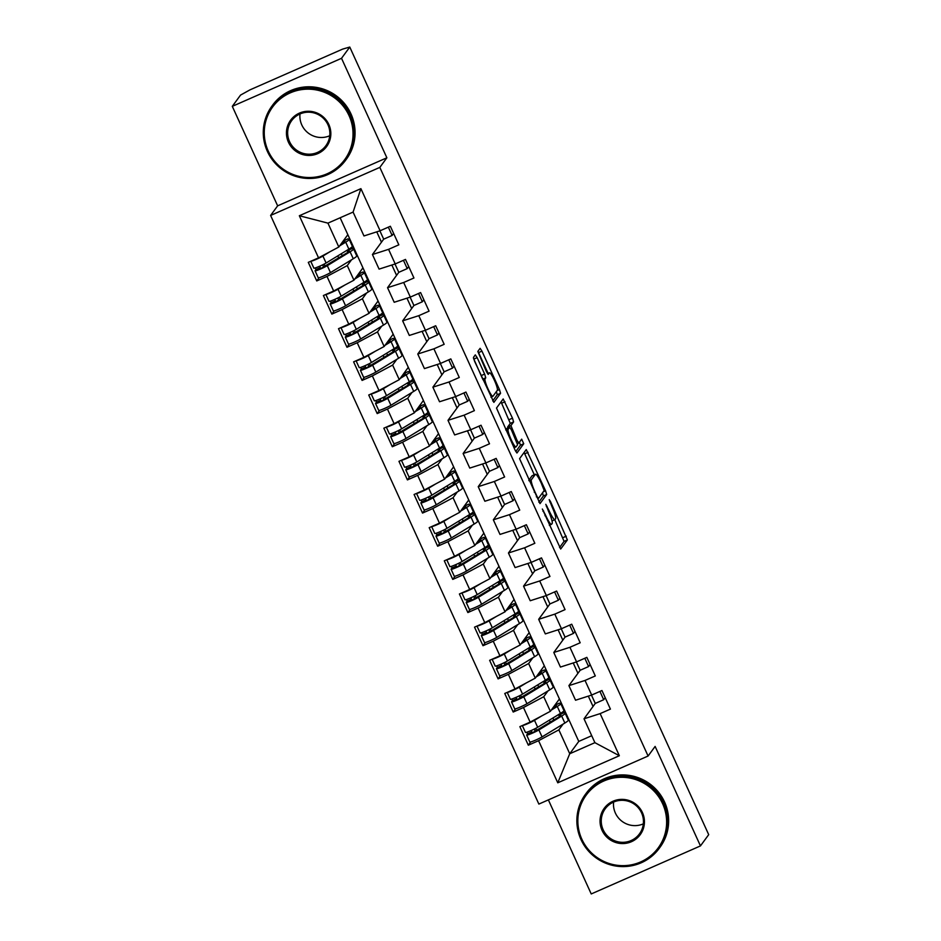 <?xml version="1.0" encoding="UTF-8"?>
<svg xmlns="http://www.w3.org/2000/svg" width="941" height="941" viewBox="0 0 941 941"><rect width="100%" height="100%" fill="white"/><g stroke="black" fill="none" stroke-linecap="round" stroke-linejoin="round"><path stroke-width="1.41" d="M542.345 509.034L560.695 549.026L567.388 539.922L550.509 501.577L549.215 499.647L552.026 506.764A11.492 1.741 66.3 0 1 555.59 518.785L555.037 519.55A11.492 1.741 66.3 0 1 554.919 519.644A11.492 1.741 66.3 0 1 549.109 510.74L545.804 504.317L548.591 511.445A11.492 1.741 66.3 0 1 552.155 523.478L551.602 524.231A11.492 1.741 66.3 0 1 551.485 524.337A11.492 1.741 66.3 0 1 545.674 515.433L542.345 509.034M477.158 357.639L475.299 354.886L473.441 357.439L474.546 361.191L493.872 402.383L500.553 393.279L499.436 389.515L481.933 351.111L480.122 348.323L477.828 351.44L486.438 371.636L488.25 374.412L489.402 372.859A9.61 1.459 66.3 0 1 489.508 372.777A9.61 1.459 66.3 0 1 494.531 380.599A9.61 1.459 66.3 0 1 497.342 390.268L492.966 396.243A9.61 1.459 66.3 0 1 492.861 396.337A9.61 1.459 66.3 0 1 487.838 388.504A9.61 1.459 66.3 0 1 485.027 378.835L485.756 377.835L484.639 374.083L477.158 357.639L473.841 359.097L473.511 358.403M548.368 799.885L591.23 893.95L700.457 845.912L708.702 834.655L349.77 47.05L342.653 49.097L249.977 89.866L240.543 95.088L232.298 106.345L277.642 205.832L270.608 215.442L379.835 167.392L386.869 157.794L341.524 58.307L349.77 47.05M700.457 845.912L655.124 746.425L648.09 756.023L379.835 167.392M519.573 458.667L540.005 503.623L546.686 494.507L545.568 490.755L526.254 449.563L519.573 458.667M515.127 450.221L496.507 408.053L503.188 398.949L512.492 418.169L513.61 421.921L510.916 425.603L516.997 440.27L518.809 443.046L521.679 439.165L523.737 443.74L516.938 453.009L515.127 450.221M355.522 251.541L354.875 251.835M388.339 227.146L392.126 235.45L383.681 239.167L379.893 230.839M370.636 284.711L369.989 284.994M403.454 260.316L407.23 268.608L398.796 272.325L394.997 263.998M385.751 317.87L385.104 318.152M418.569 293.474L422.344 301.779L413.911 305.484L410.111 297.168M400.866 351.028L400.219 351.322M433.683 326.633L437.459 334.937L429.025 338.654L425.226 330.326M415.981 384.199L415.334 384.481M448.786 359.803L452.574 368.096L444.128 371.813L440.341 363.485M431.096 417.357L430.437 417.639M463.901 392.962L467.689 401.266L459.243 404.971L455.456 396.655M446.21 450.516L445.552 450.81M479.016 426.12L482.804 434.424L474.358 438.141L470.571 429.814M461.313 483.686L460.667 483.968M494.131 459.29L497.907 467.583L489.473 471.3L485.685 462.972M476.428 516.844L475.781 517.127M509.246 492.449L513.021 500.753L504.588 504.458L500.788 496.142M491.543 550.003L490.896 550.297M524.36 525.607L528.136 533.912L519.703 537.629L515.903 529.301M506.658 583.173L506.011 583.455M539.464 558.778L543.251 567.07L534.806 570.787L531.018 562.459M521.773 616.331L521.126 616.614M554.578 591.936L558.366 600.24L549.92 603.946L546.133 595.629M536.888 649.49L536.229 649.784M569.693 625.095L573.481 633.399L565.035 637.116L561.248 628.788M551.991 682.66L551.344 682.943M584.808 658.265L588.596 666.557L580.15 670.274L576.362 661.946M270.608 215.442L538.864 804.073L648.09 756.023M557.778 782.806L538.581 740.696L558.86 729.863L569.74 753.741L557.778 782.806L619.343 755.729L600.146 713.619L610.415 709.102L601.946 690.529L591.689 695.046L585.031 680.449L595.3 675.944L586.831 657.371L576.574 661.888L569.928 647.29L580.185 642.774L571.716 624.212L561.459 628.717L554.814 614.132L565.071 609.615L556.613 591.042L546.345 595.559L539.699 580.962L549.956 576.457L541.498 557.884L531.23 562.4L524.584 547.803L534.841 543.286L526.384 524.725L516.127 529.23L509.469 514.645L519.738 510.128L511.269 491.555L501.012 496.072L494.354 481.474L504.623 476.969L496.154 458.396L485.897 462.913L479.251 448.316L489.508 443.799L481.039 425.238L470.782 429.743L464.136 415.157L474.393 410.641L465.936 392.068L455.667 396.584L449.022 381.987L459.279 377.482L450.821 358.909L440.553 363.426L433.907 348.829L444.164 344.312L435.707 325.751L425.45 330.256L418.792 315.67L429.061 311.153L420.592 292.58L410.335 297.097L403.677 282.5L413.946 277.995L405.477 259.422L395.22 263.939L388.574 249.341L398.831 244.825L390.362 226.263L380.105 230.768L363.967 235.956L353.087 212.078L327.939 223.135L338.819 247.013L347.841 234.685L552.779 684.366L578.774 741.414L569.74 753.741L594.9 742.672L584.02 718.795L593.042 706.468L588.325 696.128M530.677 741.99L528.324 745.201L538.581 740.696M528.324 745.201L519.867 726.64L530.124 722.123L523.478 707.526L543.745 696.705L547.968 690.941M515.574 708.832L513.21 712.043L523.478 707.526M513.21 712.043L504.752 693.47L515.009 688.965L508.363 674.368L528.63 663.534L532.853 657.771M500.459 675.662L498.095 678.884L508.363 674.368M498.095 678.884L489.638 660.311L499.894 655.795L493.249 641.209L513.515 630.376L517.738 624.612M485.344 642.503L482.992 645.714L493.249 641.209M482.992 645.714L474.523 627.153L484.78 622.636L478.134 608.039L498.412 597.217L502.623 591.454M470.229 609.345L467.877 612.556L478.134 608.039M467.877 612.556L459.408 593.983L469.677 589.478L463.019 574.88L483.298 564.047L487.509 558.284M455.115 576.174L452.762 579.397L463.019 574.88M452.762 579.397L444.293 560.824L454.562 556.307L447.904 541.722L468.183 530.889L472.406 525.125M440 543.016L437.647 546.227L447.904 541.722M437.647 546.227L429.19 527.666L439.447 523.149L432.801 508.552L453.068 497.73L457.291 491.967M424.897 509.857L422.533 513.068L432.801 508.552M422.533 513.068L414.075 494.495L424.332 489.99L417.686 475.393L437.953 464.56L442.176 458.796M409.782 476.687L407.418 479.91L417.686 475.393M407.418 479.91L398.96 461.337L409.217 456.82L402.572 442.235L422.838 431.401L427.061 425.638M394.667 443.529L392.315 446.74L402.572 442.235M392.315 446.74L383.846 428.179L394.103 423.662L387.457 409.064L407.735 398.243L411.946 392.479M379.552 410.37L377.2 413.581L387.457 409.064M377.2 413.581L368.731 395.008L378.988 390.503L372.342 375.906L392.62 365.073L396.831 359.309M364.438 377.2L362.085 380.423L372.342 375.906M362.085 380.423L353.616 361.85L363.885 357.333L357.227 342.747L377.506 331.914L381.717 326.151M349.323 344.041L346.97 347.264L357.227 342.747M346.97 347.264L338.501 328.691L348.77 324.175L342.112 309.577L362.391 298.756L366.614 292.992M334.208 310.883L331.855 314.094L342.112 309.577M331.855 314.094L323.398 295.521L333.655 291.016L327.009 276.419L347.276 265.585L351.499 259.834M319.105 277.713L316.741 280.936L327.009 276.419M316.741 280.936L308.283 262.363L318.54 257.846L299.344 215.736L360.909 188.659L380.105 230.768M383.681 239.167L372.436 254.529L379.082 269.114L395.22 263.939M388.574 249.341L372.436 254.529M340.136 217.771L347.841 234.685M318.54 257.846L338.819 247.013M327.939 223.135L299.344 215.736M398.796 272.325L387.551 287.687L394.197 302.273L410.335 297.097M403.677 282.5L387.551 287.687M355.827 253.917L356.31 253.258M347.276 265.585L353.934 280.183L362.955 267.844M333.655 291.016L353.934 280.183M413.911 305.484L402.654 320.846L409.311 335.443L425.45 330.256M418.792 315.67L402.654 320.846M370.942 287.076L371.424 286.417M362.391 298.756L369.037 313.341L378.07 301.014M348.77 324.175L369.037 313.341M429.025 338.654L417.769 354.016L424.426 368.601L440.553 363.426M433.907 348.829L417.769 354.016M386.057 320.234L386.528 319.587M377.506 331.914L384.151 346.5L393.185 334.173M363.885 357.333L384.151 346.5M444.128 371.813L432.884 387.174L439.529 401.76L455.667 396.584M449.022 381.987L432.884 387.174M401.16 353.404L401.642 352.746M392.62 365.073L399.266 379.67L408.3 367.331M378.988 390.503L399.266 379.67M459.243 404.971L447.998 420.333L454.644 434.93L470.782 429.743M464.136 415.157L447.998 420.333M416.275 386.563L416.757 385.904M407.735 398.243L414.381 412.828L423.403 400.501M394.103 423.662L414.381 412.828M474.358 438.141L463.113 453.503L469.759 468.089L485.897 462.913M479.251 448.316L463.113 453.503M431.39 419.721L431.872 419.074M422.838 431.401L429.496 445.987L438.518 433.66M409.217 456.82L429.496 445.987M489.473 471.3L478.228 486.662L484.874 501.247L501.012 496.072M494.354 481.474L478.228 486.662M446.505 452.892L446.987 452.233M437.953 464.56L444.611 479.157L453.633 466.818M424.332 489.99L444.611 479.157M504.588 504.458L493.343 519.82L499.989 534.417L516.127 529.23M509.469 514.645L493.343 519.82M461.619 486.05L462.102 485.391M453.068 497.73L459.714 512.316L468.747 499.989M439.447 523.149L459.714 512.316M519.703 537.629L508.446 552.99L515.103 567.576L531.23 562.4M524.584 547.803L508.446 552.99M476.734 519.209L477.216 518.562M468.183 530.889L474.829 545.474L483.862 533.147M454.562 556.307L474.829 545.474M534.806 570.787L523.561 586.149L530.218 600.734L546.345 595.559M539.699 580.962L523.561 586.149M491.849 552.379L492.319 551.72M483.298 564.047L489.943 578.644L498.977 566.306M469.677 589.478L489.943 578.644M549.92 603.946L538.675 619.307L545.321 633.905L561.459 628.717M554.814 614.132L538.675 619.307M506.952 585.537L507.434 584.879M498.412 597.217L505.058 611.803L514.092 599.476M484.78 622.636L505.058 611.803M565.035 637.116L553.79 652.478L560.436 667.063L576.574 661.888M569.928 647.29L553.79 652.478M522.067 618.696L522.549 618.049M513.515 630.376L520.173 644.961L529.195 632.634M499.894 655.795L520.173 644.961M580.15 670.274L568.905 685.636L575.551 700.222L591.689 695.046M585.031 680.449L568.905 685.636M537.182 651.866L537.664 651.207M528.63 663.534L535.288 678.132L544.31 665.793M515.009 688.965L535.288 678.132M567.105 715.819L566.458 716.101M599.923 691.423L603.699 699.728L595.265 703.433L591.466 695.117M600.146 713.619L584.02 718.795M619.343 755.729L594.9 742.672M552.296 685.024L552.779 684.366M543.745 696.705L550.391 711.29L559.425 698.963M530.124 722.123L550.391 711.29M341.524 58.307L232.298 106.345M277.642 205.832L386.869 157.794M578.774 741.414L591.724 735.709M558.86 729.863L563.083 724.1M567.411 718.183L567.894 717.536M577.927 673.309L573.222 662.958M562.812 640.139L558.107 629.8M547.709 606.98L542.992 596.641M532.594 573.822L527.877 563.471M517.479 540.652L512.763 530.312M502.365 507.493L497.648 497.154M487.25 474.335L482.533 463.984M472.135 441.164L467.43 430.825M457.032 408.006L452.315 397.667M441.917 374.847L437.2 364.496M426.802 341.677L422.086 331.338M411.688 308.519L406.971 298.179M396.573 275.36L391.856 265.009M381.458 242.19L376.753 231.851M360.909 188.659L353.087 212.078M595.265 703.433L593.042 706.468M605.204 697.681L603.699 699.728M590.089 664.511L588.596 666.557M574.975 631.352L573.481 633.399M559.86 598.194L558.366 600.24M544.757 565.023L543.251 567.07M529.642 531.865L528.136 533.912M514.527 498.706L513.021 500.753M499.412 465.536L497.907 467.583M484.297 432.378L482.804 434.424M469.183 399.219L467.689 401.266M454.068 366.049L452.574 368.096M438.965 332.891L437.459 334.937M423.85 299.732L422.344 301.779M408.735 266.562L407.23 268.608M393.62 233.403L392.126 235.45M559.542 547.568L564.071 541.381L554.79 519.703M534.312 474.758L524.102 452.48M538.84 502.165L543.38 495.966L542.522 492.802M537.076 496.554L538.37 498.483L544.204 490.508L541.275 483.156A11.492 1.741 66.3 0 0 535.464 474.252A11.492 1.741 66.3 0 0 535.347 474.358L531.359 479.804A11.492 1.741 66.3 0 0 534.923 491.837L537.076 496.554L536.37 496.86M535.464 474.252L532.159 475.711A11.492 1.741 66.3 0 0 532.041 475.817L535.347 474.358M528.795 480.239L532.041 475.817M507.717 428.155L507.599 427.061L510.293 423.379L501.035 401.866M515.774 451.539L520.42 445.199L519.456 442.188M508.116 429.425A9.61 1.459 66.3 0 0 510.928 439.106A9.61 1.459 66.3 0 0 515.95 446.928A9.61 1.459 66.3 0 0 516.056 446.846L517.597 444.74L511.504 430.072L509.693 427.285L508.116 429.425L506.058 430.331M506.434 428.743L509.657 427.32M505.729 429.614L506.352 428.778M482.38 378.388L473.841 359.097M488.108 373.389L477.969 351.24M492.708 400.925L497.248 394.738L496.389 391.574M560.777 715.383L560.636 715.066A18.291 1.576 155.5 0 1 560.812 715.184A18.291 1.576 155.5 0 1 558.06 717.442L533.065 732.416L530.995 733.121L531.83 731.91L531.383 730.428A7.316 0.635 155.5 0 1 525.466 732.439L522.326 725.558M529.877 741.943A7.316 0.635 -24.5 0 0 529.842 742.061A7.316 0.635 -24.5 0 0 535.747 740.049A7.316 0.635 -24.5 0 0 542.063 736.897L564.847 723.029A23.043 1.988 -24.5 0 0 568.317 720.171L565.141 713.207A23.043 1.988 155.5 0 1 561.671 716.066L538.887 729.934A7.316 0.635 155.5 0 1 532.571 733.086A7.316 0.635 155.5 0 1 526.666 735.097A7.316 0.635 155.5 0 1 526.701 734.98L527.525 733.815L527.007 732.157M527.383 723.323L530.065 722.147M522.384 725.523A7.316 0.635 -24.5 0 0 528.195 723.476A7.316 0.635 -24.5 0 0 534.5 720.312L541.64 715.972M565.141 713.207A23.043 1.988 155.5 0 0 564.918 713.066L563.047 711.667M559.072 714.254L560.636 715.066M552.332 708.644L553.673 707.832A18.291 1.576 -24.5 0 0 556.425 705.562A18.291 1.576 -24.5 0 0 556.26 705.456L555.119 705.174A7.316 0.8 -115 0 0 555.037 705.174A7.316 0.8 -115 0 0 555.261 706.797M559.448 716.548A7.316 0.8 -115 0 1 558.66 714.889L558.531 714.584M559.272 703.233A7.316 0.8 65 0 1 559.319 703.174A7.316 0.8 65 0 1 559.401 703.174L555.119 705.174M551.261 710.114L557.284 706.444A23.043 1.988 -24.5 0 0 560.754 703.586A23.043 1.988 -24.5 0 0 560.542 703.445L559.401 703.174M560.754 703.586L563.93 710.549A23.043 1.988 155.5 0 1 560.46 713.407L537.676 727.275A7.316 0.635 155.5 0 1 531.371 730.439M545.674 682.213L545.533 681.907A18.291 1.576 155.5 0 1 545.698 682.013A18.291 1.576 155.5 0 1 542.945 684.283L517.95 699.257L515.88 699.963L516.715 698.751L516.28 697.257A7.316 0.635 155.5 0 1 510.351 699.281L507.211 692.388M514.762 708.785A7.316 0.635 -24.5 0 0 514.727 708.891A7.316 0.635 -24.5 0 0 520.632 706.891A7.316 0.635 -24.5 0 0 526.948 703.739L549.732 689.859A23.043 1.988 -24.5 0 0 553.202 687.012L550.026 680.049A23.043 1.988 155.5 0 1 546.556 682.895L523.772 696.775A7.316 0.635 155.5 0 1 517.456 699.928A7.316 0.635 155.5 0 1 511.551 701.927A7.316 0.635 155.5 0 1 511.586 701.81L512.41 700.645L511.892 698.998M512.28 690.165L514.962 688.988M507.27 692.364A7.316 0.635 -24.5 0 0 513.08 690.306A7.316 0.635 -24.5 0 0 519.385 687.153L526.525 682.801M550.026 680.049A23.043 1.988 155.5 0 0 549.815 679.908L547.944 678.508M543.957 681.096L545.533 681.907M537.217 675.485L538.57 674.662A18.291 1.576 -24.5 0 0 541.31 672.403A18.291 1.576 -24.5 0 0 541.146 672.286L540.005 672.015A7.316 0.8 -115 0 0 539.922 672.015A7.316 0.8 -115 0 0 540.146 673.638M544.333 683.389A7.316 0.8 -115 0 1 543.545 681.719L543.416 681.425M544.157 670.074A7.316 0.8 65 0 1 544.216 670.016A7.316 0.8 65 0 1 544.286 670.016L540.005 672.015M536.147 676.955L542.181 673.285A23.043 1.988 -24.5 0 0 545.639 670.427A23.043 1.988 -24.5 0 0 545.427 670.286L544.286 670.016M545.639 670.427L548.815 677.391A23.043 1.988 155.5 0 1 545.345 680.249L522.561 694.117A7.316 0.635 155.5 0 1 516.256 697.269M530.559 649.055L530.418 648.749A18.291 1.576 155.5 0 1 530.583 648.855A18.291 1.576 155.5 0 1 527.83 651.125L502.835 666.099L500.777 666.793L501.612 665.593L501.165 664.099A7.316 0.635 155.5 0 1 495.237 666.11L492.096 659.229M499.647 675.614A7.316 0.635 -24.5 0 0 499.612 675.732A7.316 0.635 -24.5 0 0 505.517 673.732A7.316 0.635 -24.5 0 0 511.833 670.568L534.617 656.7A23.043 1.988 -24.5 0 0 538.087 653.842L534.911 646.879A23.043 1.988 155.5 0 1 531.442 649.737L508.658 663.605A7.316 0.635 155.5 0 1 502.353 666.757A7.316 0.635 155.5 0 1 496.448 668.769A7.316 0.635 155.5 0 1 496.472 668.651L497.295 667.487L496.777 665.84M497.166 657.006L499.847 655.818M492.155 659.206A7.316 0.635 -24.5 0 0 497.965 657.147A7.316 0.635 -24.5 0 0 504.27 653.995L511.41 649.643M534.911 646.879A23.043 1.988 155.5 0 0 534.7 646.738L532.829 645.338M528.842 647.926L530.418 648.749M522.114 642.315L523.455 641.503A18.291 1.576 -24.5 0 0 526.207 639.233A18.291 1.576 -24.5 0 0 526.031 639.127L524.89 638.845A7.316 0.8 -115 0 0 524.819 638.857A7.316 0.8 -115 0 0 525.031 640.48M529.218 650.231A7.316 0.8 -115 0 1 528.442 648.561L528.301 648.267M529.042 636.904A7.316 0.8 65 0 1 529.101 636.857A7.316 0.8 65 0 1 529.171 636.845L524.89 638.845M521.032 643.797L527.066 640.115A23.043 1.988 -24.5 0 0 530.524 637.269A23.043 1.988 -24.5 0 0 530.312 637.128L529.171 636.845M530.524 637.269L533.7 644.232A23.043 1.988 155.5 0 1 530.242 647.079L507.446 660.958A7.316 0.635 155.5 0 1 501.141 664.111M515.445 615.896L515.303 615.579A18.291 1.576 155.5 0 1 515.468 615.696A18.291 1.576 155.5 0 1 512.716 617.955L487.72 632.928L485.662 633.634L486.497 632.423L486.05 630.94A7.316 0.635 155.5 0 1 480.122 632.952L476.981 626.071M484.533 642.456A7.316 0.635 -24.5 0 0 484.509 642.574A7.316 0.635 -24.5 0 0 490.414 640.562A7.316 0.635 -24.5 0 0 496.719 637.41L519.503 623.542A23.043 1.988 -24.5 0 0 522.973 620.684L519.797 613.72A23.043 1.988 155.5 0 1 516.338 616.578L493.543 630.446A7.316 0.635 155.5 0 1 487.238 633.599A7.316 0.635 155.5 0 1 481.333 635.61A7.316 0.635 155.5 0 1 481.369 635.493L482.192 634.328L481.663 632.67M482.051 623.836L484.733 622.66M477.052 626.036A7.316 0.635 -24.5 0 0 482.851 623.989A7.316 0.635 -24.5 0 0 489.167 620.825L496.307 616.484M519.797 613.72A23.043 1.988 155.5 0 0 519.585 613.579L517.715 612.179M513.739 614.767L515.303 615.579M506.999 609.156L508.34 608.345A18.291 1.576 -24.5 0 0 511.092 606.075A18.291 1.576 -24.5 0 0 510.916 605.969L509.775 605.686A7.316 0.8 -115 0 0 509.704 605.686A7.316 0.8 -115 0 0 509.916 607.31M514.115 617.061A7.316 0.8 -115 0 1 513.327 615.402L513.186 615.096M513.939 603.746A7.316 0.8 65 0 1 513.986 603.687A7.316 0.8 65 0 1 514.057 603.687L509.775 605.686M505.917 610.627L511.951 606.957A23.043 1.988 -24.5 0 0 515.421 604.098A23.043 1.988 -24.5 0 0 515.197 603.957L514.057 603.687M515.421 604.098L518.585 611.062A23.043 1.988 155.5 0 1 515.127 613.92L492.331 627.788A7.316 0.635 155.5 0 1 486.026 630.952M500.33 582.726L500.189 582.42A18.291 1.576 155.5 0 1 500.365 582.526A18.291 1.576 155.5 0 1 497.613 584.796L472.617 599.77L470.547 600.476L471.382 599.264L470.935 597.77A7.316 0.635 155.5 0 1 465.007 599.793L461.866 592.901M469.43 609.298A7.316 0.635 -24.5 0 0 469.394 609.403A7.316 0.635 -24.5 0 0 475.299 607.404A7.316 0.635 -24.5 0 0 481.604 604.251L504.388 590.372A23.043 1.988 -24.5 0 0 507.858 587.525L504.682 580.562A23.043 1.988 155.5 0 1 501.224 583.408L478.428 597.288A7.316 0.635 155.5 0 1 472.123 600.44A7.316 0.635 155.5 0 1 466.218 602.44A7.316 0.635 155.5 0 1 466.254 602.334L467.077 601.158L466.56 599.511M466.936 590.677L469.618 589.501M461.937 592.877A7.316 0.635 -24.5 0 0 467.736 590.819A7.316 0.635 -24.5 0 0 474.052 587.666L481.192 583.314M504.682 580.562A23.043 1.988 155.5 0 0 504.47 580.421L502.6 579.021M498.624 581.609L500.189 582.42M491.884 575.998L493.225 575.174A18.291 1.576 -24.5 0 0 495.978 572.916A18.291 1.576 -24.5 0 0 495.801 572.798L494.66 572.528A7.316 0.8 -115 0 0 494.59 572.528A7.316 0.8 -115 0 0 494.801 574.151M499.001 583.902A7.316 0.8 -115 0 1 498.212 582.232L498.071 581.938M498.824 570.587A7.316 0.8 65 0 1 498.871 570.528A7.316 0.8 65 0 1 498.942 570.528L494.66 572.528M490.802 577.468L496.836 573.798A23.043 1.988 -24.5 0 0 500.306 570.94A23.043 1.988 -24.5 0 0 500.083 570.799L498.942 570.528M500.306 570.94L503.482 577.903A23.043 1.988 155.5 0 1 500.012 580.762L477.228 594.63A7.316 0.635 155.5 0 1 470.912 597.782M581.856 839.231A44.627 43.945 -143.8 0 0 640.68 861.932A44.627 43.945 -143.8 0 0 662.617 803.708A44.627 43.945 -143.8 0 0 603.804 781.006A44.627 43.945 -143.8 0 0 581.856 839.231M663.723 803.12A45.721 45.027 36.2 0 1 659.241 848.335A45.721 45.027 36.2 0 1 580.973 839.513A45.721 45.027 36.2 0 1 585.455 794.298A45.721 45.027 36.2 0 1 663.723 803.12M602.052 830.35A22.313 21.972 36.2 0 1 613.014 801.238A22.313 21.972 36.2 0 1 642.432 812.589A22.313 21.972 36.2 0 1 631.458 841.701A22.313 21.972 36.2 0 1 602.052 830.35M641.55 812.871A21.22 20.89 -143.8 0 0 605.228 808.778A21.22 20.89 -143.8 0 0 603.157 829.762A21.22 20.89 -143.8 0 0 639.468 833.855A21.22 20.89 -143.8 0 0 641.55 812.871M643.338 823.857A21.22 20.89 36.2 0 1 613.591 802.073M585.455 794.298L586.29 793.169A45.721 45.027 36.2 0 1 664.546 801.991A45.721 45.027 36.2 0 1 660.064 847.194L659.241 848.335M268.267 151.113A44.627 43.945 -143.8 0 0 327.08 173.803A44.627 43.945 -143.8 0 0 349.029 115.59A44.627 43.945 -143.8 0 0 290.204 92.888A44.627 43.945 -143.8 0 0 268.267 151.113M350.134 115.002A45.721 45.027 36.2 0 1 345.653 160.205A45.721 45.027 36.2 0 1 267.385 151.395A45.721 45.027 36.2 0 1 271.867 106.18A45.721 45.027 36.2 0 1 350.134 115.002M288.452 142.232A22.313 21.972 36.2 0 1 299.426 113.12A22.313 21.972 36.2 0 1 328.832 124.471A22.313 21.972 36.2 0 1 317.858 153.583A22.313 21.972 36.2 0 1 288.452 142.232M327.95 124.753A21.22 20.89 -143.8 0 0 291.639 120.66A21.22 20.89 -143.8 0 0 289.557 141.644A21.22 20.89 -143.8 0 0 325.868 145.726A21.22 20.89 -143.8 0 0 327.95 124.753M329.738 135.739A21.22 20.89 36.2 0 1 300.003 113.955M271.867 106.18L272.69 105.051A45.721 45.027 36.2 0 1 350.958 113.873A45.721 45.027 36.2 0 1 346.476 159.076L345.653 160.205M485.215 549.568L485.074 549.262A18.291 1.576 155.5 0 1 485.25 549.368A18.291 1.576 155.5 0 1 482.498 551.638L457.502 566.611L455.432 567.305L456.267 566.106L455.82 564.612A7.316 0.635 155.5 0 1 449.892 566.623L446.763 559.742M454.315 576.127A7.316 0.635 -24.5 0 0 454.28 576.245A7.316 0.635 -24.5 0 0 460.184 574.245A7.316 0.635 -24.5 0 0 466.489 571.081L489.285 557.213A23.043 1.988 -24.5 0 0 492.743 554.355L489.579 547.391A23.043 1.988 155.5 0 1 486.109 550.25L463.313 564.118A7.316 0.635 155.5 0 1 457.008 567.27A7.316 0.635 155.5 0 1 451.104 569.281A7.316 0.635 155.5 0 1 451.139 569.164L451.962 567.999L451.445 566.353M451.821 557.519L454.503 556.331M446.822 559.719A7.316 0.635 -24.5 0 0 452.633 557.66A7.316 0.635 -24.5 0 0 458.937 554.508L466.077 550.156M489.579 547.391A23.043 1.988 155.5 0 0 489.355 547.25L487.485 545.851M483.509 548.438L485.074 549.262M476.769 542.828L478.11 542.016A18.291 1.576 -24.5 0 0 480.863 539.746A18.291 1.576 -24.5 0 0 480.698 539.64L479.545 539.358A7.316 0.8 -115 0 0 479.475 539.369A7.316 0.8 -115 0 0 479.687 540.993M483.886 550.744A7.316 0.8 -115 0 1 483.098 549.073L482.956 548.779M483.709 537.417A7.316 0.8 65 0 1 483.756 537.37A7.316 0.8 65 0 1 483.839 537.358L479.545 539.358M475.687 544.31L481.721 540.628A23.043 1.988 -24.5 0 0 485.191 537.782A23.043 1.988 -24.5 0 0 484.98 537.64L483.839 537.358M485.191 537.782L488.367 544.745A23.043 1.988 155.5 0 1 484.897 547.591L462.113 561.471A7.316 0.635 155.5 0 1 455.797 564.624M470.1 516.409L469.959 516.091A18.291 1.576 155.5 0 1 470.135 516.209A18.291 1.576 155.5 0 1 467.383 518.467L442.388 533.441L440.317 534.147L441.153 532.935L440.706 531.453M439.2 542.969A7.316 0.635 -24.5 0 0 439.165 543.086A7.316 0.635 -24.5 0 0 445.069 541.075A7.316 0.635 -24.5 0 0 451.374 537.923L474.17 524.055A23.043 1.988 -24.5 0 0 477.64 521.196L474.464 514.233A23.043 1.988 155.5 0 1 470.994 517.091L448.21 530.959A7.316 0.635 155.5 0 1 441.894 534.112A7.316 0.635 155.5 0 1 435.989 536.123A7.316 0.635 155.5 0 1 436.024 536.005L436.847 534.841L436.33 533.182M436.706 524.349L439.388 523.172M460.584 511.139L466.607 507.47A23.043 1.988 -24.5 0 0 470.077 504.611L473.252 511.575A23.043 1.988 155.5 0 1 469.782 514.433L446.999 528.301A7.316 0.635 155.5 0 1 440.682 531.465A7.316 0.635 155.5 0 1 434.777 533.465L431.648 526.584M431.707 526.548A7.316 0.635 -24.5 0 0 437.518 524.502A7.316 0.635 -24.5 0 0 443.823 521.338L450.962 516.997M474.464 514.233A23.043 1.988 155.5 0 0 474.24 514.092L472.37 512.692M468.395 515.28L469.959 516.091M461.655 509.669L462.996 508.858A18.291 1.576 -24.5 0 0 465.748 506.587A18.291 1.576 -24.5 0 0 465.583 506.481L464.442 506.199A7.316 0.8 -115 0 0 464.36 506.199A7.316 0.8 -115 0 0 464.583 507.822M468.771 517.574A7.316 0.8 -115 0 1 467.983 515.915L467.853 515.609M468.594 504.258A7.316 0.8 65 0 1 468.642 504.2A7.316 0.8 65 0 1 468.724 504.2L464.442 506.199M470.077 504.611A23.043 1.988 -24.5 0 0 469.865 504.47L468.724 504.2M454.997 483.239L454.844 482.933A18.291 1.576 155.5 0 1 455.021 483.039A18.291 1.576 155.5 0 1 452.268 485.309L427.273 500.283L425.203 500.988L426.038 499.777L425.603 498.283M424.085 509.81A7.316 0.635 -24.5 0 0 424.05 509.916A7.316 0.635 -24.5 0 0 429.955 507.917A7.316 0.635 -24.5 0 0 436.271 504.764L459.055 490.884A23.043 1.988 -24.5 0 0 462.525 488.038L459.349 481.074A23.043 1.988 155.5 0 1 455.879 483.921L433.095 497.801A7.316 0.635 155.5 0 1 426.779 500.953A7.316 0.635 155.5 0 1 420.874 502.953A7.316 0.635 155.5 0 1 420.909 502.847L421.733 501.671L421.215 500.024M421.603 491.19L424.273 490.014M445.469 477.981L451.504 474.311A23.043 1.988 -24.5 0 0 454.962 471.453L458.138 478.416A23.043 1.988 155.5 0 1 454.668 481.274L431.884 495.142A7.316 0.635 155.5 0 1 425.579 498.295A7.316 0.635 155.5 0 1 419.674 500.306L416.534 493.413M416.592 493.39A7.316 0.635 -24.5 0 0 422.403 491.331A7.316 0.635 -24.5 0 0 428.708 488.179L435.848 483.827M459.349 481.074A23.043 1.988 155.5 0 0 459.137 480.933L457.255 479.534M453.28 482.121L454.844 482.933M446.54 476.511L447.881 475.687A18.291 1.576 -24.5 0 0 450.633 473.429A18.291 1.576 -24.5 0 0 450.468 473.311L449.327 473.041A7.316 0.8 -115 0 0 449.245 473.041A7.316 0.8 -115 0 0 449.469 474.664M453.656 484.415A7.316 0.8 -115 0 1 452.868 482.745L452.739 482.451M453.48 471.1A7.316 0.8 65 0 1 453.538 471.041A7.316 0.8 65 0 1 453.609 471.041L449.327 473.041M454.962 471.453A23.043 1.988 -24.5 0 0 454.75 471.312L453.609 471.041M439.882 450.08L439.741 449.774A18.291 1.576 155.5 0 1 439.906 449.88A18.291 1.576 155.5 0 1 437.153 452.15L412.158 467.124L410.088 467.818L410.923 466.618L410.488 465.125M408.97 476.64A7.316 0.635 -24.5 0 0 408.935 476.758A7.316 0.635 -24.5 0 0 414.84 474.758A7.316 0.635 -24.5 0 0 421.156 471.594L443.94 457.726A23.043 1.988 -24.5 0 0 447.41 454.868L444.234 447.904A23.043 1.988 155.5 0 1 440.764 450.763L417.98 464.631A7.316 0.635 155.5 0 1 411.676 467.783A7.316 0.635 155.5 0 1 405.771 469.794A7.316 0.635 155.5 0 1 405.794 469.677L406.618 468.512L406.1 466.865M406.488 458.032L409.17 456.844M430.355 444.822L436.389 441.141A23.043 1.988 -24.5 0 0 439.847 438.294L443.023 445.258A23.043 1.988 155.5 0 1 439.553 448.104L416.769 461.984A7.316 0.635 155.5 0 1 410.464 465.136A7.316 0.635 155.5 0 1 404.559 467.136L401.419 460.255M401.478 460.231A7.316 0.635 -24.5 0 0 407.288 458.173A7.316 0.635 -24.5 0 0 413.593 455.021L420.733 450.668M444.234 447.904A23.043 1.988 155.5 0 0 444.023 447.763L442.152 446.363M438.165 448.951L439.741 449.774M431.425 443.34L432.778 442.529A18.291 1.576 -24.5 0 0 435.53 440.259A18.291 1.576 -24.5 0 0 435.354 440.153L434.213 439.87A7.316 0.8 -115 0 0 434.142 439.882A7.316 0.8 -115 0 0 434.354 441.505M438.541 451.257A7.316 0.8 -115 0 1 437.753 449.586L437.624 449.292M438.365 437.93A7.316 0.8 65 0 1 438.424 437.883A7.316 0.8 65 0 1 438.494 437.871L434.213 439.87M439.847 438.294A23.043 1.988 -24.5 0 0 439.635 438.153L438.494 437.871M424.767 416.922L424.626 416.604A18.291 1.576 155.5 0 1 424.791 416.722A18.291 1.576 155.5 0 1 422.038 418.98L397.043 433.954L394.985 434.66L395.82 433.448L395.373 431.966M393.856 443.482A7.316 0.635 -24.5 0 0 393.832 443.599A7.316 0.635 -24.5 0 0 399.737 441.588A7.316 0.635 -24.5 0 0 406.041 438.435L428.825 424.567A23.043 1.988 -24.5 0 0 432.295 421.709L429.12 414.746A23.043 1.988 155.5 0 1 425.65 417.604L402.866 431.472A7.316 0.635 155.5 0 1 396.561 434.624A7.316 0.635 155.5 0 1 390.656 436.636A7.316 0.635 155.5 0 1 390.691 436.518L391.515 435.354L390.986 433.695M391.374 424.861L394.056 423.685M415.24 411.652L421.274 407.982A23.043 1.988 -24.5 0 0 424.744 405.124L427.908 412.087A23.043 1.988 155.5 0 1 424.45 414.946L401.654 428.814A7.316 0.635 155.5 0 1 395.349 431.978A7.316 0.635 155.5 0 1 389.445 433.977L386.304 427.096M386.363 427.061A7.316 0.635 -24.5 0 0 392.174 425.014A7.316 0.635 -24.5 0 0 398.478 421.85L405.63 417.51M429.12 414.746A23.043 1.988 155.5 0 0 428.908 414.605L427.038 413.205M423.062 415.793L424.626 416.604M416.322 410.182L417.663 409.37A18.291 1.576 -24.5 0 0 420.415 407.1A18.291 1.576 -24.5 0 0 420.239 406.994L419.098 406.712A7.316 0.8 -115 0 0 419.027 406.712A7.316 0.8 -115 0 0 419.239 408.335M423.438 418.086A7.316 0.8 -115 0 1 422.65 416.428L422.509 416.122M423.262 404.771A7.316 0.8 65 0 1 423.309 404.712A7.316 0.8 65 0 1 423.379 404.712L419.098 406.712M424.744 405.124A23.043 1.988 -24.5 0 0 424.52 404.983L423.379 404.712M409.653 383.752L409.511 383.446A18.291 1.576 155.5 0 1 409.676 383.552A18.291 1.576 155.5 0 1 406.935 385.822L381.928 400.795L379.87 401.501L380.705 400.29L380.258 398.796M378.752 410.323A7.316 0.635 -24.5 0 0 378.717 410.429A7.316 0.635 -24.5 0 0 384.622 408.429A7.316 0.635 -24.5 0 0 390.927 405.277L413.711 391.397A23.043 1.988 -24.5 0 0 417.181 388.551L414.005 381.587A23.043 1.988 155.5 0 1 410.547 384.434L387.751 398.314A7.316 0.635 155.5 0 1 381.446 401.466A7.316 0.635 155.5 0 1 375.541 403.466A7.316 0.635 155.5 0 1 375.577 403.36L376.4 402.183L375.882 400.537M376.259 391.703L378.941 390.527M400.125 378.494L406.159 374.824A23.043 1.988 -24.5 0 0 409.629 371.966L412.805 378.929A23.043 1.988 155.5 0 1 409.335 381.787L386.539 395.655A7.316 0.635 155.5 0 1 380.235 398.808A7.316 0.635 155.5 0 1 374.33 400.819L371.189 393.926M371.26 393.903A7.316 0.635 -24.5 0 0 377.059 391.844A7.316 0.635 -24.5 0 0 383.375 388.692L390.515 384.34M414.005 381.587A23.043 1.988 155.5 0 0 413.793 381.446L411.923 380.046M407.947 382.634L409.511 383.446M401.207 377.023L402.548 376.2A18.291 1.576 -24.5 0 0 405.3 373.942A18.291 1.576 -24.5 0 0 405.124 373.824L403.983 373.553A7.316 0.8 -115 0 0 403.912 373.553A7.316 0.8 -115 0 0 404.124 375.177M408.323 384.928A7.316 0.8 -115 0 1 407.535 383.258L407.394 382.963M408.147 371.613A7.316 0.8 65 0 1 408.194 371.554A7.316 0.8 65 0 1 408.265 371.554L403.983 373.553M409.629 371.966A23.043 1.988 -24.5 0 0 409.406 371.824L408.265 371.554M394.538 350.593L394.397 350.287A18.291 1.576 155.5 0 1 394.573 350.393A18.291 1.576 155.5 0 1 391.821 352.663L366.825 367.637L364.755 368.331L365.59 367.131L365.143 365.637M363.638 377.153A7.316 0.635 -24.5 0 0 363.602 377.27A7.316 0.635 -24.5 0 0 369.507 375.271A7.316 0.635 -24.5 0 0 375.812 372.107L398.608 358.239A23.043 1.988 -24.5 0 0 402.066 355.38L398.89 348.417A23.043 1.988 155.5 0 1 395.432 351.275L372.636 365.143A7.316 0.635 155.5 0 1 366.331 368.296A7.316 0.635 155.5 0 1 360.427 370.307A7.316 0.635 155.5 0 1 360.462 370.189L361.285 369.025L360.768 367.378M361.144 358.545L363.826 357.357M385.01 345.335L391.044 341.654A23.043 1.988 -24.5 0 0 394.514 338.807L397.69 345.77A23.043 1.988 155.5 0 1 394.22 348.617L371.436 362.497A7.316 0.635 155.5 0 1 365.12 365.649A7.316 0.635 155.5 0 1 359.215 367.649L356.074 360.768M356.145 360.744A7.316 0.635 -24.5 0 0 361.944 358.686A7.316 0.635 -24.5 0 0 368.26 355.533L375.4 351.181M398.89 348.417A23.043 1.988 155.5 0 0 398.678 348.276L396.808 346.876M392.832 349.464L394.397 350.287M386.092 343.853L387.433 343.042A18.291 1.576 -24.5 0 0 390.186 340.771A18.291 1.576 -24.5 0 0 390.009 340.666L388.868 340.383A7.316 0.8 -115 0 0 388.798 340.395A7.316 0.8 -115 0 0 389.009 342.018M393.209 351.769A7.316 0.8 -115 0 1 392.421 350.099L392.279 349.805M393.032 338.442A7.316 0.8 65 0 1 393.079 338.395A7.316 0.8 65 0 1 393.15 338.384L388.868 340.383M394.514 338.807A23.043 1.988 -24.5 0 0 394.303 338.666L393.15 338.384M379.423 317.435L379.282 317.117A18.291 1.576 155.5 0 1 379.458 317.235A18.291 1.576 155.5 0 1 376.706 319.493L351.711 334.467L349.64 335.172L350.475 333.961L350.028 332.479M348.523 343.994A7.316 0.635 -24.5 0 0 348.488 344.112A7.316 0.635 -24.5 0 0 354.392 342.101A7.316 0.635 -24.5 0 0 360.697 338.948L383.493 325.08A23.043 1.988 -24.5 0 0 386.951 322.222L383.787 315.259A23.043 1.988 155.5 0 1 380.317 318.117L357.533 331.985A7.316 0.635 155.5 0 1 351.216 335.137A7.316 0.635 155.5 0 1 345.312 337.149A7.316 0.635 155.5 0 1 345.347 337.031L346.17 335.866L345.653 334.208M346.029 325.374L348.711 324.198M369.895 312.165L375.93 308.495A23.043 1.988 -24.5 0 0 379.399 305.637L382.575 312.6A23.043 1.988 155.5 0 1 379.105 315.458L356.321 329.326A7.316 0.635 155.5 0 1 350.005 332.491A7.316 0.635 155.5 0 1 344.1 334.49L340.971 327.609M341.03 327.574A7.316 0.635 -24.5 0 0 346.841 325.527A7.316 0.635 -24.5 0 0 353.146 322.363L360.285 318.023M383.787 315.259A23.043 1.988 155.5 0 0 383.563 315.117L381.693 313.718M377.717 316.305L379.282 317.117M370.977 310.695L372.318 309.883A18.291 1.576 -24.5 0 0 375.071 307.613A18.291 1.576 -24.5 0 0 374.906 307.507L373.753 307.225A7.316 0.8 -115 0 0 373.683 307.225A7.316 0.8 -115 0 0 373.906 308.848M378.094 318.599A7.316 0.8 -115 0 1 377.306 316.941L377.176 316.635M377.917 305.284A7.316 0.8 65 0 1 377.964 305.225A7.316 0.8 65 0 1 378.047 305.225L373.753 307.225M379.399 305.637A23.043 1.988 -24.5 0 0 379.188 305.496L378.047 305.225M364.32 284.264L364.167 283.959A18.291 1.576 155.5 0 1 364.343 284.064A18.291 1.576 155.5 0 1 361.591 286.335L336.596 301.308L334.525 302.014L335.361 300.802L334.914 299.309M333.408 310.836A7.316 0.635 -24.5 0 0 333.373 310.942A7.316 0.635 -24.5 0 0 339.278 308.942A7.316 0.635 -24.5 0 0 345.594 305.79L368.378 291.91A23.043 1.988 -24.5 0 0 371.848 289.063L368.672 282.1A23.043 1.988 155.5 0 1 365.202 284.947L342.418 298.826A7.316 0.635 155.5 0 1 336.102 301.979A7.316 0.635 155.5 0 1 330.197 303.978A7.316 0.635 155.5 0 1 330.232 303.872L331.056 302.696L330.538 301.049M330.926 292.216L333.596 291.04M354.792 279.007L360.815 275.337A23.043 1.988 -24.5 0 0 364.285 272.478L367.46 279.442A23.043 1.988 155.5 0 1 363.991 282.3L341.207 296.168A7.316 0.635 155.5 0 1 334.902 299.32A7.316 0.635 155.5 0 1 328.997 301.332L325.857 294.439M325.915 294.415A7.316 0.635 -24.5 0 0 331.726 292.357A7.316 0.635 -24.5 0 0 338.031 289.205L345.171 284.852M368.672 282.1A23.043 1.988 155.5 0 0 368.46 281.959L366.578 280.559M362.603 283.147L364.167 283.959M355.863 277.536L357.204 276.713A18.291 1.576 -24.5 0 0 359.956 274.454A18.291 1.576 -24.5 0 0 359.791 274.337L358.65 274.066A7.316 0.8 -115 0 0 358.568 274.066A7.316 0.8 -115 0 0 358.792 275.689M362.979 285.441A7.316 0.8 -115 0 1 362.191 283.77L362.062 283.476M362.803 272.125A7.316 0.8 65 0 1 362.85 272.067A7.316 0.8 65 0 1 362.932 272.067L358.65 274.066M364.285 272.478A23.043 1.988 -24.5 0 0 364.073 272.337L362.932 272.067M349.205 251.106L349.064 250.8A18.291 1.576 155.5 0 1 349.229 250.906A18.291 1.576 155.5 0 1 346.476 253.176L321.481 268.15L319.411 268.844L320.246 267.644L319.811 266.15M318.293 277.666A7.316 0.635 -24.5 0 0 318.258 277.783A7.316 0.635 -24.5 0 0 324.163 275.784A7.316 0.635 -24.5 0 0 330.479 272.619L353.263 258.751A23.043 1.988 -24.5 0 0 356.733 255.893L353.557 248.93A23.043 1.988 155.5 0 1 350.087 251.788L327.303 265.656A7.316 0.635 155.5 0 1 320.999 268.808A7.316 0.635 155.5 0 1 315.094 270.82A7.316 0.635 155.5 0 1 315.117 270.702L315.941 269.538L315.423 267.891M315.811 259.057L318.493 257.869M339.677 245.848L345.712 242.166A23.043 1.988 -24.5 0 0 349.17 239.32L352.346 246.283A23.043 1.988 155.5 0 1 348.876 249.13L326.092 263.01A7.316 0.635 155.5 0 1 319.787 266.162A7.316 0.635 155.5 0 1 313.882 268.161L310.742 261.28M310.801 261.257A7.316 0.635 -24.5 0 0 316.611 259.198A7.316 0.635 -24.5 0 0 322.916 256.046L330.056 251.694M353.557 248.93A23.043 1.988 155.5 0 0 353.345 248.789L351.475 247.389M347.488 249.977L349.064 250.8M340.748 244.366L342.101 243.554A18.291 1.576 -24.5 0 0 344.841 241.284A18.291 1.576 -24.5 0 0 344.677 241.178L343.536 240.896A7.316 0.8 -115 0 0 343.453 240.908A7.316 0.8 -115 0 0 343.677 242.531M347.864 252.282A7.316 0.8 -115 0 1 347.076 250.612L346.947 250.318M347.688 238.955A7.316 0.8 65 0 1 347.747 238.908A7.316 0.8 65 0 1 347.817 238.896L343.536 240.896M349.17 239.32A23.043 1.988 -24.5 0 0 348.958 239.179L347.817 238.896M544.98 515.739L545.674 515.433M546.38 506.576L547.074 506.27M548.415 511.045L549.109 510.74M549.815 501.882L550.509 501.577M562.953 537.617L566.27 536.158M564.071 541.381L567.388 539.922M542.945 511.257L543.639 510.951M524.76 453.797L528.066 452.339M543.298 491.755L545.568 490.755M543.38 495.966L546.686 494.507M529.065 480.816L531.359 479.804M534.229 492.143L534.923 491.837M501.694 403.183L504.999 401.725M509.187 419.615L512.492 418.169M510.293 423.379L513.61 421.921M507.599 427.061L510.916 425.603M511.328 429.672L512.022 429.367M516.291 440.576L516.997 440.27M517.479 443.623L518.762 443.058L517.479 443.634M520.42 445.199L523.737 443.74M481.333 375.53L484.639 374.083M482.745 379.164L485.756 377.835M482.992 379.729L485.027 378.835M487.52 373.683L489.402 372.859M478.628 352.569L481.933 351.111M497.154 390.527L499.436 389.515M497.248 394.738L500.553 393.279M531.83 731.91L527.525 733.815M563.73 712.784L559.448 714.784M560.46 713.407L557.284 706.444M537.676 727.275L534.5 720.312M535.253 731.333L534.241 729.11M553.826 720.018L552.908 718.007M564.847 723.029L561.671 716.066M542.063 736.897L538.887 729.934M550.285 722.182L549.368 720.159M536.652 730.475L535.7 728.369M516.715 698.751L512.41 700.645M548.615 679.614L544.333 681.613M545.345 680.249L542.181 673.285M522.561 694.117L519.385 687.153M520.138 698.163L519.126 695.94M538.711 686.859L537.793 684.848M549.732 689.859L546.556 682.895M526.948 703.739L523.772 696.775M535.17 689.012L534.253 687.001M521.537 697.316L520.585 695.211M501.612 665.593L497.295 667.487M533.5 646.455L529.218 648.455M530.242 647.079L527.066 640.115M507.446 660.958L504.27 653.995M505.023 665.005L504.011 662.782M523.596 653.701L522.678 651.678M534.617 656.7L531.442 649.737M511.833 670.568L508.658 663.605M520.055 655.853L519.138 653.842M506.423 664.146L505.47 662.052M486.497 632.423L482.192 634.328M518.397 613.297L514.104 615.296M515.127 613.92L511.951 606.957M492.331 627.788L489.167 620.825M489.908 631.846L488.897 629.623M508.481 620.531L507.564 618.519M519.503 623.542L516.338 616.578M496.719 637.41L493.543 630.446M504.941 622.695L504.023 620.672M491.32 630.988L490.355 628.882M471.382 599.264L467.077 601.158M503.282 580.126L499.001 582.126M500.012 580.762L496.836 573.798M477.228 594.63L474.052 587.666M474.793 598.676L473.782 596.453M493.378 587.372L492.461 585.361M504.388 590.372L501.224 583.408M481.604 604.251L478.428 597.288M489.838 589.525L488.92 587.513M476.205 597.829L475.24 595.724M456.267 566.106L451.962 567.999M488.167 546.968L483.886 548.968M484.897 547.591L481.721 540.628M462.113 561.471L458.937 554.508M459.679 565.517L458.667 563.294M478.263 554.214L477.346 552.191M489.285 557.213L486.109 550.25M466.489 571.081L463.313 564.118M474.723 556.366L473.805 554.355M461.09 564.659L460.137 562.565M441.153 532.935L436.847 534.841M473.052 513.81L468.771 515.809M469.782 514.433L466.607 507.47M446.999 528.301L443.823 521.338M444.575 532.359L443.552 530.136M463.148 521.043L462.231 519.032M474.17 524.055L470.994 517.091M451.374 537.923L448.21 530.959M459.608 523.208L458.69 521.185M445.975 531.5L445.022 529.395M426.038 499.777L421.733 501.671M457.938 480.639L453.656 482.639M454.668 481.274L451.504 474.311M431.884 495.142L428.708 488.179M429.461 499.189L428.449 496.966M448.034 487.885L447.116 485.874M459.055 490.884L455.879 483.921M436.271 504.764L433.095 497.801M444.493 490.038L443.576 488.026M430.86 498.342L429.908 496.236M410.923 466.618L406.618 468.512M442.823 447.481L438.541 449.48M439.553 448.104L436.389 441.141M416.769 461.984L413.593 455.021M414.346 466.03L413.334 463.807M432.919 454.726L432.001 452.703M443.94 457.726L440.764 450.763M421.156 471.594L417.98 464.631M429.378 456.879L428.461 454.868M415.746 465.172L414.793 463.078M395.82 433.448L391.515 435.354M427.72 414.322L423.426 416.322M424.45 414.946L421.274 407.982M401.654 428.814L398.478 421.85M399.231 432.872L398.219 430.649M417.804 421.556L416.887 419.545M428.825 424.567L425.65 417.604M406.041 438.435L402.866 431.472M414.263 423.721L413.346 421.697M400.631 432.013L399.678 429.908M380.705 400.29L376.4 402.183M412.605 381.152L408.323 383.152M409.335 381.787L406.159 374.824M386.539 395.655L383.375 388.692M384.116 399.702L383.105 397.478M402.701 388.398L401.783 386.386M413.711 391.397L410.547 384.434M390.927 405.277L387.751 398.314M399.16 390.55L398.243 388.539M385.528 398.855L384.563 396.749M365.59 367.131L361.285 369.025M397.49 347.994L393.209 349.993M394.22 348.617L391.044 341.654M371.436 362.497L368.26 355.533M369.001 366.543L367.99 364.32M387.586 355.239L386.669 353.216M398.608 358.239L395.432 351.275M375.812 372.107L372.636 365.143M384.046 357.392L383.128 355.38M370.413 365.684L369.448 363.591M350.475 333.961L346.17 335.866M382.375 314.835L378.094 316.835M379.105 315.458L375.93 308.495M356.321 329.326L353.146 322.363M353.898 333.385L352.875 331.161M372.471 322.069L371.554 320.058M383.493 325.08L380.317 318.117M360.697 338.948L357.533 331.985M368.931 324.233L368.013 322.21M355.298 332.526L354.345 330.42M335.361 300.802L331.056 302.696M367.261 281.665L362.979 283.664M363.991 282.3L360.815 275.337M341.207 296.168L338.031 289.205M338.784 300.214L337.772 297.991M357.357 288.911L356.439 286.899M368.378 291.91L365.202 284.947M345.594 305.79L342.418 298.826M353.816 291.063L352.899 289.052M340.183 299.367L339.231 297.262M320.246 267.644L315.941 269.538M352.146 248.506L347.864 250.506M348.876 249.13L345.712 242.166M326.092 263.01L322.916 256.046M323.669 267.056L322.657 264.833M342.242 255.752L341.324 253.729M353.263 258.751L350.087 251.788M330.479 272.619L327.303 265.656M338.701 257.905L337.784 255.893M325.068 266.197L324.116 264.103M549.332 525.29L551.485 524.337M552.038 520.914L554.919 519.644M514.009 447.775L515.95 446.928M506.387 428.743L509.693 427.285M490.943 397.173L492.861 396.337M487.509 373.648L489.508 372.777M529.842 742.061L526.666 735.097M555.037 705.174L559.319 703.174M514.727 708.891L511.551 701.927M539.922 672.015L544.216 670.016M499.612 675.732L496.448 668.769M524.819 638.857L529.101 636.857M484.509 642.574L481.333 635.61M509.704 605.686L513.986 603.687M469.394 609.403L466.218 602.44M494.59 572.528L498.871 570.528M454.28 576.245L451.104 569.281M479.475 539.369L483.756 537.37M439.165 543.086L435.989 536.123M464.36 506.199L468.642 504.2M424.05 509.916L420.874 502.953M449.245 473.041L453.538 471.041M408.935 476.758L405.771 469.794M434.142 439.882L438.424 437.883M393.832 443.599L390.656 436.636M419.027 406.712L423.309 404.712M378.717 410.429L375.541 403.466M403.912 373.553L408.194 371.554M363.602 377.27L360.427 370.307M388.798 340.395L393.079 338.395M348.488 344.112L345.312 337.149M373.683 307.225L377.964 305.225M333.373 310.942L330.197 303.978M358.568 274.066L362.85 272.067M318.258 277.783L315.094 270.82M343.453 240.908L347.747 238.908"/></g></svg>
